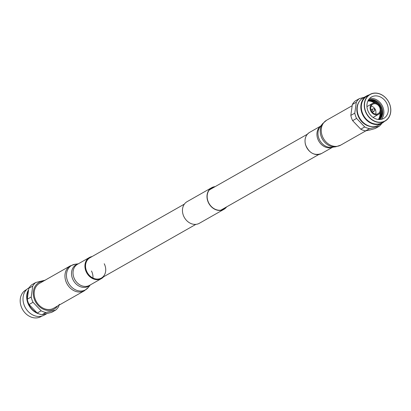<?xml version="1.0" encoding="UTF-8"?>
<svg xmlns="http://www.w3.org/2000/svg" width="411" height="411" viewBox="0 0 411 411"><rect width="100%" height="100%" fill="white"/><g stroke="black" fill="none" stroke-linecap="round" stroke-linejoin="round"><path stroke-width="0.62" d="M226.199 207.129A12.232 10.034 -119.6 0 1 223.81 209.163A12.232 10.034 -119.6 0 1 208.043 201.333A12.232 10.034 -119.6 0 1 211.727 187.894A12.232 10.034 -119.6 0 1 214.696 186.882M215.128 186.64A12.433 10.193 60.4 0 0 211.629 187.719A12.433 10.193 60.4 0 0 207.884 201.38A12.433 10.193 60.4 0 0 223.908 209.338A12.433 10.193 60.4 0 0 226.631 206.882M211.629 187.719L187.092 201.662A12.433 10.193 60.4 0 0 183.347 215.323A12.433 10.193 60.4 0 0 199.371 223.281L223.908 209.338M369.874 130.004L375.233 128.515L379.183 126.269L369.54 128.633L365.59 130.878L369.874 130.004M379.183 126.269A17.062 13.989 60.4 0 0 381.829 123.31M359.106 101.81A15.315 12.561 60.4 0 0 359.204 118.163A15.315 12.561 60.4 0 0 373.203 126.619M359.332 98.635A17.062 13.989 60.4 0 0 356.301 102.241L352.35 104.486A17.062 13.989 60.4 0 1 355.381 100.88L359.332 98.635L364.691 97.15M352.35 104.486L350.835 115.383L354.791 113.138L356.301 102.241M354.791 113.138A17.062 13.989 60.4 0 0 356.584 118.419L352.633 120.664L360.76 129.198L364.716 126.953L356.584 118.419M364.716 126.953A17.062 13.989 60.4 0 0 369.54 128.633M350.835 115.383A17.062 13.989 60.4 0 0 352.633 120.664M360.76 129.198A17.062 13.989 60.4 0 0 365.59 130.878M369.145 94.905A15.649 12.833 60.4 0 0 366.684 95.917L363.011 98.003A15.649 12.833 60.4 0 0 358.772 116.359A15.649 12.833 60.4 0 0 375.741 126.3A15.649 12.833 60.4 0 0 378.474 125.216L382.148 123.13A15.649 12.833 60.4 0 0 384.275 121.533M366.684 95.917A15.649 12.833 60.4 0 0 362.445 114.268A15.649 12.833 60.4 0 0 379.415 124.214A15.649 12.833 60.4 0 0 382.148 123.13M369.967 94.432L367.013 96.112A15.315 12.561 60.4 0 0 362.867 114.073A15.315 12.561 60.4 0 0 379.476 123.803A15.315 12.561 60.4 0 0 382.148 122.745L385.102 121.065A15.315 12.561 60.4 0 0 389.248 103.104A15.315 12.561 60.4 0 0 372.643 93.374A15.315 12.561 60.4 0 0 369.967 94.432A15.315 12.561 60.4 0 0 365.821 112.393A15.315 12.561 60.4 0 0 382.43 122.124A15.315 12.561 60.4 0 0 385.102 121.065M382.456 121.928A15.156 12.428 60.4 0 0 389.839 104.713A15.156 12.428 60.4 0 0 372.772 93.477A15.156 12.428 60.4 0 0 365.389 110.698A15.156 12.428 60.4 0 0 382.456 121.928M381.557 119.282A12.33 10.116 60.4 0 0 383.704 118.425A12.33 10.116 60.4 0 0 387.044 103.962A12.33 10.116 60.4 0 0 373.676 96.128A12.33 10.116 60.4 0 0 371.523 96.981A12.33 10.116 60.4 0 0 368.184 111.448A12.33 10.116 60.4 0 0 381.557 119.282M379.615 119.529A11.38 9.335 60.4 0 0 381.285 106.208A11.38 9.335 60.4 0 0 369.284 99.688A11.38 9.335 60.4 0 0 368.477 99.93M379.368 119.534A11.38 9.335 60.4 0 0 380.427 106.285A11.38 9.335 60.4 0 0 368.595 100.079A11.38 9.335 60.4 0 0 368.348 100.14M377.452 114.756A6.216 5.096 60.4 0 0 378.536 114.33A6.216 5.096 60.4 0 0 380.221 107.04A6.216 5.096 60.4 0 0 373.481 103.089A6.216 5.096 60.4 0 0 372.397 103.521A6.216 5.096 60.4 0 0 370.712 110.811A6.216 5.096 60.4 0 0 377.452 114.756M377.2 114.017A5.42 4.449 60.4 0 0 378.146 113.642A5.42 4.449 60.4 0 0 379.615 107.281A5.42 4.449 60.4 0 0 373.733 103.834A5.42 4.449 60.4 0 0 372.787 104.209A5.42 4.449 60.4 0 0 371.318 110.569A5.42 4.449 60.4 0 0 377.2 114.017M375.592 114.073A5.42 4.449 60.4 0 0 371.107 106.182M374.745 108.956L373.435 108.812A1.279 1.053 60.4 0 0 372.53 110.425A1.279 1.053 60.4 0 0 374.524 110.729L375.068 109.532A0.38 0.313 60.4 0 0 374.647 108.961A0.38 0.313 60.4 0 0 374.889 109.68A0.38 0.313 60.4 0 0 375.068 109.532M378.361 119.473A11.38 9.335 60.4 0 0 380.016 112.933M374.354 102.966A11.38 9.335 60.4 0 0 367.886 101.039M378.731 119.509A11.38 9.335 60.4 0 0 380.607 111.658M375.752 103.11A11.38 9.335 60.4 0 0 368.045 100.7M379.07 119.529A11.38 9.335 60.4 0 0 380.812 109.167M377.997 104.209A11.38 9.335 60.4 0 0 368.205 100.402M381.3 119.339A12.33 10.116 60.4 0 0 381.989 105.221A12.33 10.116 60.4 0 0 369.51 98.583M57.53 306.031A15.315 12.561 -119.6 0 1 51.457 310.182A15.315 12.561 -119.6 0 1 34.211 298.833A15.315 12.561 -119.6 0 1 41.67 281.432A15.315 12.561 -119.6 0 1 43.396 281.155M55.619 310.12L45.981 312.478L42.03 314.723L51.668 312.365L55.619 310.12A17.062 13.989 -119.6 0 0 58.65 306.514L59.271 304.232M45.981 312.478A17.062 13.989 -119.6 0 1 41.151 310.803L33.024 302.265A17.062 13.989 -119.6 0 1 31.226 296.983L32.736 286.087A17.062 13.989 -119.6 0 1 35.767 282.485L45.41 280.122M42.03 314.723A17.062 13.989 -119.6 0 1 37.201 313.048L41.151 310.803M33.024 302.265L29.073 304.51L37.201 313.048M29.073 304.51A17.062 13.989 -119.6 0 1 27.275 299.229L31.226 296.983M32.736 286.087L28.785 288.332L27.275 299.229M28.785 288.332A17.062 13.989 -119.6 0 1 31.817 284.731L35.767 282.485M39.04 313.896A15.649 12.833 -119.6 0 1 28.267 290.217M36.677 312.663A15.315 12.561 -119.6 0 1 27.907 291.753M46.623 313.773L44.316 315.083A15.649 12.833 -119.6 0 1 41.588 316.167A15.649 12.833 -119.6 0 1 24.619 306.226A15.649 12.833 -119.6 0 1 28.852 287.87L29.171 287.69M41.855 316.095L41.033 316.568A15.315 12.561 -119.6 0 1 38.357 317.626A15.315 12.561 -119.6 0 1 21.752 307.896A15.315 12.561 -119.6 0 1 25.898 289.935L26.725 289.467M70.291 265.871A14.303 11.734 -119.6 0 0 66.798 283.441A14.303 11.734 -119.6 0 0 84.425 290.747L53.63 308.245A14.303 11.734 -119.6 0 1 36.004 300.939A14.303 11.734 -119.6 0 1 39.497 283.369L70.291 265.871L75.203 264.222A14.031 11.508 60.4 0 0 68.267 282.619A14.031 11.508 60.4 0 0 88.355 287.371L90.302 284.91M91.473 270.998A11.642 9.545 -119.6 0 1 92.937 278.026M104.235 263.749A11.642 9.545 -119.6 0 1 101.389 278.047A11.642 9.545 -119.6 0 1 87.045 272.097A11.642 9.545 -119.6 0 1 89.886 257.8L184.369 204.118M321.551 153.514C314.302 156.026 308.933 153.036 305.45 144.544C304.238 139.077 305.609 135.034 309.56 132.414A12.135 9.951 60.4 0 0 305.507 144.492A12.135 9.951 60.4 0 0 321.551 153.514L332.689 147.189M322.645 123.629L320.107 126.835A12.412 10.177 60.4 0 0 318.438 137.048A12.412 10.177 60.4 0 0 331.749 147.313L335.797 146.778A14.031 11.508 -119.6 0 1 320.755 135.173A14.031 11.508 -119.6 0 1 322.645 123.629L326.575 120.253A14.303 11.734 60.4 0 0 321.792 134.489A14.303 11.734 60.4 0 0 340.709 145.129L365.862 130.832M332.514 147.21A12.135 9.951 -119.6 0 1 317.4 137.731A12.135 9.951 -119.6 0 1 320.59 126.223M90.97 257.188A11.739 9.628 60.4 0 0 86.973 272.133A11.739 9.628 60.4 0 0 102.473 277.43M86.485 272.385A12.135 9.951 -119.6 0 1 89.449 257.486A12.135 9.951 -119.6 0 1 92.136 256.526L89.449 257.486L77.551 264.242A12.135 9.951 60.4 0 0 74.586 279.146A12.135 9.951 60.4 0 0 89.541 285.347L101.44 278.586A12.135 9.951 -119.6 0 1 86.485 272.385M90.132 285.008A12.412 10.177 -119.6 0 1 73.117 279.963A12.412 10.177 -119.6 0 1 78.141 263.908M103.634 276.767A12.135 9.951 -119.6 0 1 101.44 278.586L103.654 276.757M101.389 278.047L195.872 224.36M220.841 210.175L318.849 154.485M209.338 189.928L307.346 134.243M373.09 117.423L378.536 114.33M372.345 112.172L374.144 111.15M375.094 109.46L374.811 108.972M371.076 109.943L372.88 108.92M366.951 106.619L372.397 103.521M326.575 120.253L351.97 105.822M309.56 132.414L320.698 126.09M340.709 145.129L335.797 146.778M78.311 263.811L75.203 264.222M84.425 290.747L88.355 287.371"/></g></svg>
